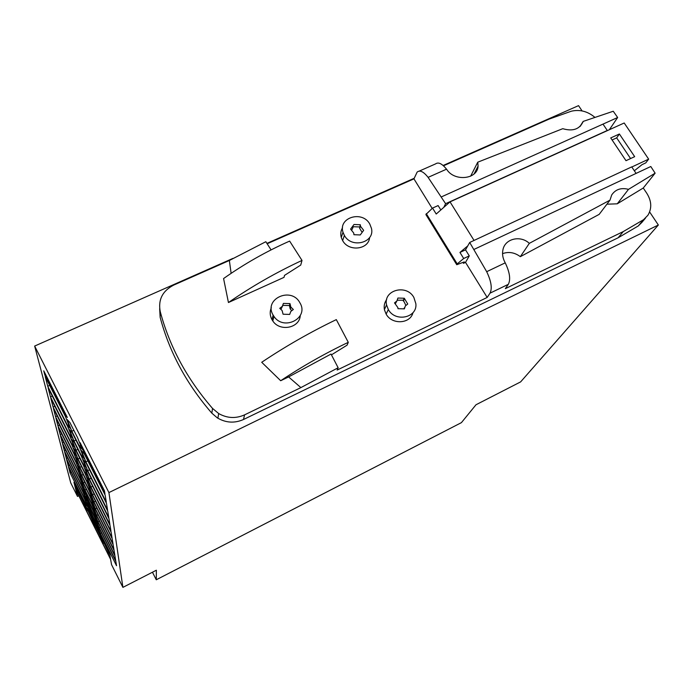 <?xml version="1.0" encoding="UTF-8"?>
<svg xmlns="http://www.w3.org/2000/svg" width="693" height="693" viewBox="0 0 693 693"><rect width="100%" height="100%" fill="white"/><g stroke="black" fill="none" stroke-linecap="round" stroke-linejoin="round"><path stroke-width="1.04" d="M232.952 258.394L34.65 346.058L108.922 492.584L122.904 587.369L156.367 570.218L156.28 579.772L461.417 422.635L476.004 404.755L520.625 381.895L658.35 225.008L649.618 211.945M108.922 492.584L658.35 225.008M86.842 476.775L89.622 480.232L108.94 518.572L109.918 524.618L91 487.058L86.842 476.775M84.277 453.828L105.163 495.123L106.306 502.208L85.897 461.807L81.341 450.433L84.277 453.828M34.65 346.058L70.721 482.848L77.495 496.413L78.82 495.781M582.085 110.923L578.542 105.631L443.13 165.488M414.189 178.283L266.918 243.382M77.495 496.413L73.943 482.363L109.546 553.534L111.564 564.665L122.904 587.369M83.273 459.676L86.157 463.106L106.488 503.361L107.571 510.074L87.69 470.668L83.273 459.676M77.529 437.595L82.242 449.376L79.323 446.041L71.847 431.254L67.117 419.482L69.889 422.487L77.529 437.595M89.631 510.75L98.423 529.539L87.682 508.073L89.631 510.75M83.619 483.887L90.055 496.699L93.893 506.072L91.311 502.633L84.996 490.055L81.142 480.673L83.619 483.887M70.019 436.382L74.472 447.357L71.847 444.274L53.084 407.042L50.849 398.397L70.019 436.382M95.591 509.745L113.158 544.741L113.964 549.722L96.734 515.375L93.001 506.271L95.591 509.745M80.093 442.654L104.47 490.826L104.964 493.901L84 452.46L80.093 442.654M79.617 447.409L84.174 458.783L81.306 455.414L74.021 440.991L69.439 429.625L72.167 432.675L79.617 447.409M79.418 473.172L81.939 476.368L88.522 489.466L92.464 499.125L89.839 495.686L83.385 482.83L79.418 473.172M91.225 488.167L110.074 525.606L111.001 531.358L92.541 494.655L88.496 484.693L91.225 488.167M91.519 503.603L95.253 512.707L92.723 509.277L82.788 487.846L85.222 491.06L91.519 503.603M82.952 492.16L86.616 501.013L84.269 497.825L68.217 465.791L66.615 459.554L82.952 492.16M77.928 470.504L81.895 480.162L79.435 476.992L62.327 442.914L60.49 435.793L77.928 470.504M58.255 427.113L76.091 462.586L80.171 472.548L77.677 469.395L60.178 434.572L58.255 427.113M85.23 473.908L89.397 484.19L86.677 480.769L79.912 467.325L75.728 457.042L78.326 460.204L85.23 473.908M44.828 375.008L43.754 370.85L67.351 417.472L65.064 415.02L44.828 375.008L45.669 374.636M88.297 488.409L81.687 475.259L77.616 465.306L80.171 468.485L86.92 481.878L90.965 491.839L88.297 488.409L89.362 487.889M112.179 538.66L113.02 543.884L95.4 508.792L91.563 499.419L94.205 502.893L112.179 538.66M98.181 522.548L114.986 556.072L115.714 560.628L99.22 527.694L95.669 519.092L98.181 522.548M99.394 528.534L115.835 561.373L116.537 565.731L100.39 533.463L96.925 525.086L99.394 528.534M74.168 454.287L78.361 464.561L75.823 461.425L57.926 425.84L55.908 418.009L74.168 454.287M62.621 444.074L79.678 478.049L83.541 487.43L81.116 484.251L64.38 450.874L62.621 444.074M94.361 512.82L96.916 516.294L114.094 550.537L114.856 555.301L98.008 521.673L94.361 512.82M72.15 445.564L76.464 456.176L73.891 453.066L55.561 416.666L53.448 408.446L72.15 445.564M47.722 386.252L45.253 376.654L65.419 416.528L70.149 428.291L67.446 425.294L47.722 386.252L49.662 385.377M94.248 516.51L97.808 525.112L95.348 521.699L85.854 501.256L88.228 504.469L94.248 516.51M48.129 387.811L67.775 426.723L72.367 438.08L69.707 435.031L50.476 396.916L48.129 387.811M81.583 456.713L86.001 467.697L83.195 464.301L76.091 450.216L71.648 439.241L74.324 442.333L81.583 456.713M84.979 472.739L78.049 458.983L73.735 448.371L76.377 451.498L83.455 465.531L87.742 476.16L84.979 472.739L86.14 472.184M81.35 485.265L85.109 494.369L82.727 491.19L66.337 458.497L64.666 451.992L81.35 485.265M84.355 494.698L86.755 497.912L92.914 510.195L96.561 519.048L94.066 515.618L84.355 494.698M84.477 498.752L88.054 507.371L85.741 504.192L70.019 472.773L68.486 466.805L84.477 498.752M107.744 511.165L108.775 517.532L89.388 479.071L85.1 468.451L87.933 471.89L107.744 511.165M92.749 495.703L111.149 532.293L112.032 537.777L94.005 501.888L90.064 492.229L92.749 495.703M57.926 425.84L59.485 425.112M299.87 302.754C291.259 286.244 263.279 298.969 273.129 315.098L273.856 316.251C283.576 331.497 309.381 318.104 299.948 302.893M289.986 303.612L290.861 307.112L293.338 309.485L290.783 311.46L289.691 314.423L283.091 314.224L282.094 310.507L279.738 308.324L282.311 306.349L283.411 303.404L289.986 303.612L289.449 305.57L290.185 308.818L291.597 310.577M156.28 579.772L152.451 572.227M271.327 307.718C269.646 311.72 269.872 315.705 272.002 319.69L272.73 320.842C279.747 332.025 299.601 328.161 300.26 315.592M363.652 230.319L360.256 234.953L353.924 234.702L353.759 233.082L350.589 229.097L354.002 224.48L360.317 224.74L360.447 226.195L363.652 230.319M360.317 224.74L359.632 228.257L361.659 231.661M91 487.058L92.654 486.252M388.331 309.528C395.261 322.583 417.593 317.766 415.861 303.707L413.851 297.418C406.479 283.723 383.004 290.064 386.564 304.92L388.331 309.528L386.14 314.102C391.952 325 410.386 323.943 412.985 312.638M394.508 302.884L396.933 300.935L397.903 298.042L404.296 298.25L407.744 304.028L405.327 305.968L404.374 308.879L397.964 308.68L397.903 307.631L394.508 302.884M395.46 303.517L396.794 301.134M282.9 305.362L289.449 305.57M81.116 484.251L82.051 483.801M64.38 450.874L65.722 450.242M351.81 229.963L353.222 226.949M280.968 309.208L282.9 305.388M94.672 527.208L101.161 540.185L100.095 535.005L93.486 521.777L94.672 527.208L95.747 526.845L100.286 535.932M104.106 543.017L107.917 551.178M87.82 510.464L92.004 519.369M102.841 543.546L108.662 555.206L107.753 550.303L101.81 538.426L102.841 543.546L103.915 543.182M86.564 510.992L93.009 523.873L91.788 518.381L85.222 505.258L86.564 510.992L87.639 510.637M74.731 483.948L76.585 491.32L110.603 559.372M83.532 501.888L77.018 488.851L78.517 494.889L84.91 507.683L83.532 501.888M397.366 300.208L403.317 300.199L405.838 305.344M404.296 298.25L403.317 300.199M404.565 307.614L403.915 308.645M83.784 502.919L79.582 494.533L78.517 494.889M95.348 521.699L96.214 521.275M89.432 509.875L90.636 509.286M267.169 243.763L413.946 178.863L417.134 172.098C419.88 169.837 423.527 171.595 428.101 177.365L445.599 203.69L443.823 207.328L436.218 214.024L432.553 208.082L425.874 214.527L456.748 264.717L457.207 263.903L426.282 213.643M413.946 178.863L432.189 208.411M440.835 209.962L438.115 205.57L432.553 208.082M231.124 273.345L229.357 260.481L173.692 285.1C162.517 290.895 158.03 299.705 160.213 311.521C169.551 346.682 186.989 378.984 212.534 408.42L218.676 413.548C227.165 418.321 235.811 418.754 244.586 414.856L300.883 387.612L338.141 367.749L331.02 354.054L288.617 376.923L300.883 387.612M159.659 308.645L160.144 317.299C169.369 352.096 186.599 384.043 211.824 413.149L217.23 417.81C225.753 422.903 234.511 423.466 243.494 419.508L244.586 414.856M594.906 117.368C587.664 111.322 579.79 109.26 571.309 111.209L549.099 119.101L443.485 165.8M457.207 263.903L463.695 258.506L459.953 252.443L467.758 245.902L465.531 249.835L469.282 255.882L463.695 258.506M443.823 207.328L450.026 201.871L474.047 240.445M450.026 201.871L624.202 122.999L648.657 159.139L631.808 167.004M619.386 133.992L634.667 156.661L625.996 160.689L610.724 137.933L619.386 133.992L616.666 137.881L630.578 158.558M441.38 196.899L603.005 124.108L607.285 130.483L445.599 203.69M459.953 252.443L465.531 249.835M98.008 521.673L99.298 521.032M353.343 226.741L359.528 226.94M50.476 396.916L52.304 396.084M467.758 245.902L469.698 242.472L631.73 166.883L636.096 173.397L650.788 166.511L655.128 173.181L628.508 189.345C621.11 187.474 615.514 189.345 611.702 194.967L609.987 200.147L599.168 214.371L520.348 256.661C514.648 252.451 508.714 251.446 502.555 253.647M470.625 176.213L477.754 162.188L478.075 165.939C477.78 179.409 454.807 181.705 447.037 169.863L446.526 169.187C442.039 163.591 438.366 161.841 435.507 163.929L419.23 171.102M520.348 256.661L529.322 243.356C520.564 235.04 505.292 238.6 503.023 249.393C502.044 253.595 502.633 257.796 504.781 261.989L505.232 262.846C509.779 272.349 510.81 279.513 508.315 284.329L505.344 288.652L623.25 231.592L643.546 219.698L647.894 215.28C652.009 208.42 651.663 201.117 646.846 193.364L643.26 188.02L655.128 173.181M288.617 376.923L280.682 380.726C302.33 366.294 324.861 353.499 348.284 342.333L347.08 345.166L331.445 354.859M469.698 242.472L486.685 271.691C491.259 281.237 492.368 288.401 490.012 293.174L508.315 284.329M603.005 124.108L617.654 117.507L613.253 111.244L583.185 121.405C579.755 129.201 572.946 131.627 562.751 128.69L477.754 162.188M529.322 243.356L609.987 200.147M85.897 461.807L87.846 460.88M634.346 170.781L642.03 164.639L645.755 162.898L648.657 159.139M289.639 241.095L302.009 260.429L300.736 265.064L284.52 275.381L284.026 277.356L228.439 302.529L223.579 278.551C244.378 263.851 266.407 251.368 289.639 241.095M228.439 302.529C251.698 286.434 276.221 272.401 302.009 260.429M83.195 464.301L84.407 463.721M78.049 458.983L79.747 458.186M75.823 461.425L76.88 460.923M82.727 491.19L83.619 490.757M66.337 458.497L67.619 457.891M73.891 453.066L74.983 452.546M69.707 435.031L70.911 434.468M462.933 262.413L463.487 263.331L464.31 261.902L456.748 264.717M463.487 263.331L465.514 262.37L469.282 255.882M465.514 262.37L487.179 297.444L337.153 370.053L338.141 367.749M344.386 235.429C351.542 248.874 375.034 242.68 371.474 228.413L369.776 224.03C362.266 210.092 337.907 217.55 343.035 232.346L344.386 235.429L342.645 240.601C348.7 252.044 368.728 249.671 369.612 237.491M642.194 222.106L638.236 225.979L618.13 237.786L243.494 419.508M487.179 297.444L490.012 293.174M229.357 260.481L265.835 241.71L271.076 249.887M606.903 204.201L617.255 203.811L643.26 188.02M617.255 203.811L628.508 189.345M348.284 342.333L336.313 319.612C310.369 332.112 285.499 346.335 261.711 362.274L280.682 380.726M76.091 450.216L77.876 449.376M579.937 126.55L583.185 121.405M612.084 139.969L616.666 137.881M609.346 129.721L617.654 117.507M67.446 425.294L68.711 424.714M342.541 227.78C340.705 230.856 340.315 234.173 341.363 237.742L342.645 240.601M386.642 299.593C384.424 302.659 383.705 306.107 384.485 309.944L386.14 314.102M55.561 416.666L57.207 415.913M88.02 503.551L89.276 502.945M94.066 515.618L94.967 515.176M85.741 504.192L86.573 503.785M70.019 472.773L71.188 472.219M89.388 479.071L91.129 478.231M94.005 501.888L95.495 501.16M87.69 470.668L89.527 469.785M79.323 446.041L80.657 445.417M71.847 431.254L73.848 430.318M84.996 490.055L86.382 489.388M91.311 502.633L92.29 502.156M71.847 444.274L72.999 443.737M53.084 407.042L54.816 406.245M96.734 515.375L98.085 514.708M84 452.46L84.849 452.061M81.306 455.414L82.58 454.816M74.021 440.991L75.918 440.098M83.385 482.83L84.832 482.129M89.839 495.686L90.861 495.192M92.541 494.655L94.109 493.892M92.723 509.277L93.659 508.818M86.538 496.959L87.864 496.318M84.269 497.825L85.126 497.409M68.217 465.791L69.447 465.202M79.435 476.992L80.405 476.533M62.327 442.914L63.739 442.255M60.178 434.572L61.66 433.879M77.677 469.395L78.681 468.91M86.677 480.769L87.786 480.232M79.912 467.325L81.523 466.554M65.064 415.02L65.913 414.631M81.687 475.259L83.221 474.532M95.4 508.792L96.821 508.09M99.22 527.694L100.459 527.087M100.39 533.463L101.568 532.874M272.002 319.69L273.129 315.098M160.144 317.299L160.213 311.521M211.824 413.149L212.534 408.42M474.012 249.411L636.096 173.397M428.101 177.365L446.526 169.187M486.685 271.691L505.232 262.846M618.13 237.786L623.25 231.592M638.236 225.979L643.546 219.698M273.943 316.38L272.808 320.963M360.447 226.195L359.658 228.395M290.861 307.112L290.324 309.052M478.057 166.173L474.099 173.908M218.676 413.548L217.888 418.226M642.541 221.613L645.538 218.07M404.322 299.09L403.352 301.031M583.012 121.968L580.379 126.135M384.398 309.546L386.564 304.937M341.277 237.448L343.009 232.25"/></g></svg>
